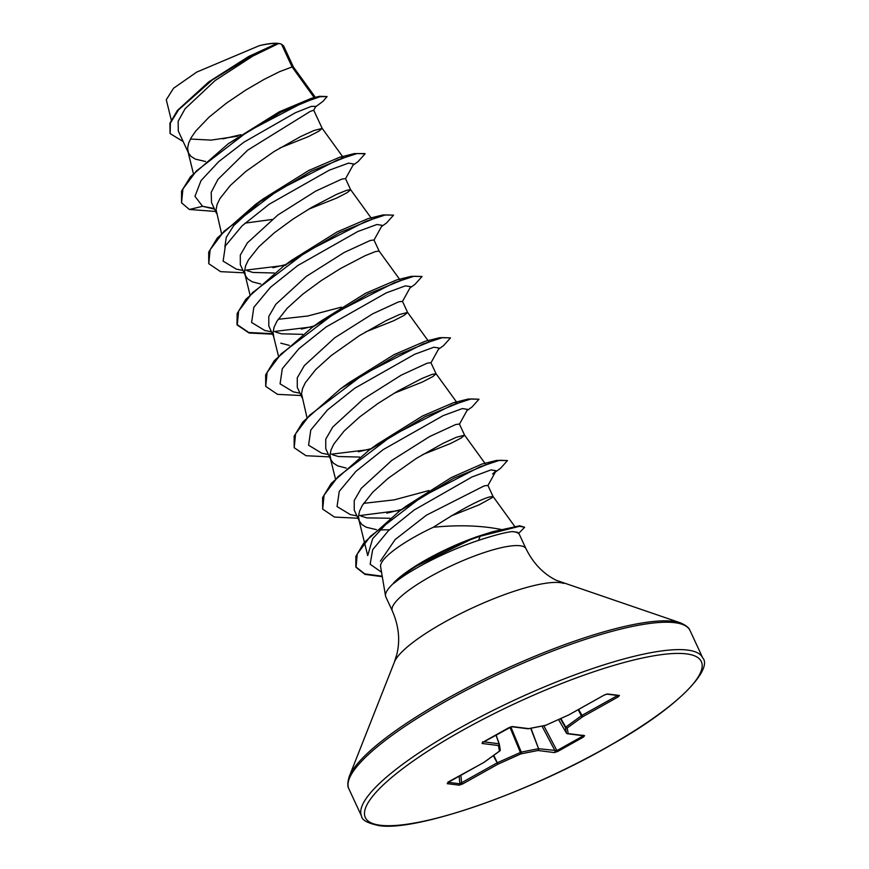 <?xml version="1.0" encoding="UTF-8"?>
<svg xmlns="http://www.w3.org/2000/svg" width="869" height="869" viewBox="0 0 869 869"><rect width="100%" height="100%" fill="white"/><g stroke="black" fill="none" stroke-linecap="round" stroke-linejoin="round"><path stroke-width="1.3" d="M519.01 533.968L517.576 532.273L512.145 531.589A73.713 16.066 -24.9 0 1 513.601 531.719A73.713 16.066 -24.9 0 1 519.01 533.968A73.713 16.066 -24.9 0 1 519.532 534.783L526.049 548.817A73.713 16.066 155.1 0 0 520.118 545.754A73.713 16.066 155.1 0 0 441.376 570.661A73.713 16.066 155.1 0 0 392.321 610.885C398.773 625.767 400.283 640.203 396.872 654.227L394.428 662.004L349.262 776.495C346.047 786.988 349.36 788.954 348.882 788.856L361.591 816.241C361.884 820.075 367.587 823.171 378.71 825.55C415.339 832.078 529.503 792.604 611.689 744.57C679.645 706.595 712.906 668.913 702.728 657.887A188.052 40.973 155.1 0 0 687.596 650.077A188.052 40.973 155.1 0 0 486.738 713.612A188.052 40.973 155.1 0 0 361.591 816.241M392.321 610.885L385.803 596.851A73.713 16.066 -24.9 0 1 385.521 595.928A73.713 16.066 -24.9 0 1 393.961 582.936L393.57 582.969A73.148 15.935 -24.9 0 1 412.764 567.826A73.148 15.935 -24.9 0 1 479.884 535.749L492.484 531.763L479.884 535.749L480.122 536.26L519.564 526.299L524.659 527.266L518.587 533.468M412.764 567.826L476.56 536.727M501.196 529.493C481.23 525.495 458.615 524.757 433.359 527.255A65.816 14.338 -24.9 0 0 380.6 566.61L385.521 595.928M361.069 516.132L366.837 517.881L389.877 518.25M450.815 516.088L479.243 504.77L492.267 497.579L493.049 496.481L487.889 485.38L484.109 485.912L426.386 515.198L395.113 539.606L380.383 561.168M422.334 454.737L450.761 443.418L461.167 438.019L464.578 435.184L456.355 437.281L443.212 443.266L416.414 458.354L388.193 478.265L372.692 492.278L362.308 505.4L359.516 511.244L358.484 516.447L359.266 520.9L361.862 524.518L366.218 527.233L376.429 529.645M379.514 529.884L389.388 529.818M514.676 526.342L493.027 496.449L489.269 497.014C478.004 500.392 459.375 510.472 433.359 527.255M315.947 98.132L293.407 67.011L292.082 66.946L281.523 44.2A65.816 14.338 155.1 0 0 281.219 44.091A65.816 14.338 155.1 0 0 278.775 43.559A65.816 14.338 155.1 0 0 278.623 43.548L252.727 56.127L215.132 80.545L185.075 108.788L178.156 121.236L178.297 131.056L188.53 153.096L190.984 156.377L195.34 159.103L205.551 161.515M314.198 97.632L292.082 66.946L279.546 71.682L264.067 79.427L245.525 90.224L226.353 103.194L209.038 117.174L195.873 130.893L191.43 137.269L188.638 143.113L187.595 148.317L188.53 153.096M214.252 208.517L202.564 206.301L194.971 196.318L201 180.654L218.695 161.645L243.961 142.158L295.438 112.698L311.254 106.409L315.827 106.344L313.72 110.222L310.266 111.395L247.622 150.207L217.891 179.459L211.178 192.375L211.536 202.662L216.62 213.611M279.927 147.958L308.365 136.639L318.76 131.241L322.182 128.406L313.959 130.502L300.815 136.487L274.007 151.575L245.786 171.486L230.296 185.499L219.911 198.621L217.109 204.465L216.077 209.668L221.465 233.229M190.441 139.029L211.178 140.115L237.704 136.172M308.408 209.31L336.846 197.991L347.242 192.592L350.663 189.757L345.493 178.601L341.713 179.133L315.708 191.126L277.808 215.045L247.35 242.918L240.3 255.128L240.333 264.697L245.492 275.81L247.947 279.09L252.303 281.817L260.809 284.022M245.047 223.127L271.954 219.488M350.642 189.703L346.861 190.246L336.509 194.395L311.993 207.202L292.82 219.216L274.267 232.838L258.766 246.861L248.393 259.972L245.59 265.827L244.558 271.03L245.492 275.81M247.144 270.704L252.933 272.453L274.213 272.996M373.963 239.963L370.194 240.496L344.178 252.477L306.214 276.461L275.842 304.269L268.793 316.468L268.814 326.06L273.822 336.835L273.04 332.382L274.072 327.178L276.863 321.334L287.248 308.213L302.749 294.2L321.302 280.568L340.474 268.554L364.991 255.758L375.343 251.597L379.123 251.065M275.625 332.067L281.404 333.815L302.694 334.348M365.371 332.023L393.798 320.704L404.204 315.306L407.626 312.471L402.456 301.315L398.675 301.847L372.649 313.839L334.761 337.769L304.346 365.588L297.263 377.83L297.296 387.411L302.054 397.676M280.785 343.168L289.29 345.373M407.604 312.416L399.392 314.567L386.249 320.552L359.451 335.64L331.23 355.551L315.729 369.564L305.345 382.686L302.553 388.541L301.521 393.744L306.909 417.294M393.853 393.375L422.28 382.067L432.686 376.657L436.097 373.822L430.926 362.666L427.146 363.199L401.152 375.191L363.22 399.132L332.784 426.994L325.745 439.193L325.777 448.762L330.926 459.875L333.381 463.155L337.748 465.882L346.253 468.087M436.086 373.779L432.306 374.311L421.954 378.46L397.437 391.267L378.265 403.281L359.712 416.914L344.211 430.926L333.826 444.037L331.035 449.892L330.003 455.095L330.926 459.875M332.588 454.769L338.367 456.518L359.647 457.061M464.567 435.13L459.408 424.018L455.628 424.561L429.601 436.564L391.658 460.527L361.287 488.324L354.226 500.533L354.248 510.125M170.042 133.359L169.944 123.137L177.352 110.504L208.745 81.871L248.675 56.485L276.994 43.45C272.497 43.244 266.577 43.993 259.234 45.699L196.72 72.094L173.561 88.236L166.283 99.739M293.418 67.043L283.62 45.938L281.523 44.2M214.524 209.114L202.564 206.301L189.355 209.472L181.556 202.803L182.903 189.018L196.34 171.008L247.763 131.501L302.51 102.879L320.085 96.72L327.092 96.568L323.062 101.271L315.534 106.887M183.163 141.549L170.161 133.62L170.357 123.148L178.558 109.809L212.373 79.926L252.683 55.127L278.623 43.548M181.556 202.803L181.556 191.137L190.441 176.798L228.265 143.733L281.056 112.177L319.412 96.318L327.092 96.568M240.963 134.673L222.855 138.866M208.745 81.871L249.034 56.442L276.853 43.504L278.58 43.548M228.265 143.733L279.264 111.819L311.395 98.327L319.412 96.318M358.788 519.466L367.717 555.563L372.627 538.747L392.082 517.544M406.214 506.106L451.435 477.505L482.013 464.024L496.688 460.407L453.542 478.352L399.859 510.766L363.905 542.843L355.866 556.377L355.812 566.838L364.806 573.909L382.208 576.18M428.971 490.529L394.287 499.849L363.579 503.368M376.961 444.407L422.595 415.958L453.542 402.673L456.942 402.597M340.789 388.617L348.48 383.044L394.102 354.617L425.06 341.321L439.855 337.661L396.557 355.345L340.789 388.617L302.792 422.008L294.124 436.227L294.189 447.72L305.997 455.714L329.536 456.877M312.308 327.265L319.998 321.704L365.621 293.255L396.568 279.97L411.374 276.309L368.076 293.994L312.308 327.265L274.311 360.657L265.642 374.865L265.718 386.368L277.515 394.352L301.065 395.525M341.376 307.159L307.789 315.99L278.134 319.314M283.826 265.903L291.506 260.352L337.15 231.893L368.076 218.619L382.892 214.958L339.594 232.642L283.826 265.903L245.829 299.294L237.161 313.513L236.998 324.506L248.795 332.49L272.345 333.663M224.854 246.883L226.288 237.302L233.772 225.549L263.025 198.99L308.658 170.541L339.616 157.256L343.038 157.17L322.149 128.319M393.961 582.936L394.081 583.186C409.875 569.684 448.328 550.262 478.569 540.377C493.777 535.358 504.976 532.425 512.145 531.589M345.438 178.916L353.694 163.969L348.436 163.144L329.253 170.194L269.227 204.215L242.038 225.897L225.343 245.97L223.127 261.135L236.335 269.14L243.005 270.465M245.927 270.129L284.543 265.403M285.075 265.284L285.966 265.078M373.92 240.268L382.164 225.332L376.918 224.495L357.735 231.545L297.709 265.566L270.52 287.248L253.824 307.322L251.608 322.486L264.806 330.492L271.486 331.817M274.408 331.48L313.025 326.755M402.401 301.619L410.646 286.683L405.399 285.858L386.216 292.896L326.19 326.929L299.001 348.599L282.306 368.673L280.09 383.848L293.287 391.854L299.968 393.179M430.883 362.981L439.127 348.045L433.881 347.209L414.709 354.259L354.671 388.28L327.483 409.951L310.787 430.036L308.571 445.2L321.769 453.205L328.449 454.53M331.371 454.194L369.988 449.469M459.364 424.333L467.609 409.397L462.362 408.56L443.19 415.61L383.153 449.631L355.964 471.313L339.258 491.387L337.053 506.551L350.25 514.557L356.931 515.893M359.842 515.545L400.392 510.385M492.571 474.039L496.09 470.748L491.039 469.868L472.041 476.94L414.176 510.005L388.465 530.677L372.66 549.729L370.161 564.231L381.545 572.247M189.355 209.472L215.621 211.46M352.999 165.219L358.104 161.569L365.078 153.802L357.05 153.541L337.541 159.929L278.265 190.148L224.061 231.263L210.157 249.696L208.756 263.655L220.552 271.649L244.102 272.812M381.48 226.57L386.575 222.931L393.559 215.154L385.532 214.893L366.023 221.291L306.746 251.51L252.542 292.614L238.638 311.059L237.237 325.017L249.034 333.001L272.584 334.174M409.962 287.932L415.056 284.282L422.03 276.505L414.013 276.255L394.504 282.642L335.228 312.862L281.013 353.976L267.12 372.41L265.718 386.368M438.443 349.284L443.538 345.645L450.511 337.867L442.495 337.606L422.986 343.994L363.709 374.224L309.494 415.328L295.601 433.772L294.189 447.72M466.925 410.635L472.008 406.996L478.993 399.219L470.976 398.958L451.467 405.345L392.191 435.575L337.987 476.679L324.083 495.124L322.671 509.082L334.467 517.066L358.017 518.239M495.406 471.997L500.49 468.358L507.474 460.581L499.566 460.288L479.938 466.849L421.856 496.796L370.194 536.488L357.235 554.074L356.051 567.348L365.002 574.398L382.295 576.69M364.915 153.563L354.411 153.596L311.113 171.28L255.356 204.552L217.348 237.943L208.679 252.162L208.756 263.655M272.92 267.728L285.619 264.632M393.559 215.154L382.892 214.958M301.402 329.079L314.1 325.984M422.03 276.505L411.374 276.309M450.511 337.867L439.855 337.661M358.354 451.793L371.063 448.697M478.993 399.219L468.337 399.023L425.039 416.707L369.282 449.968L331.274 483.36L322.605 497.579L322.671 509.082M386.835 513.144L401.619 509.495M507.474 460.581L496.688 460.407M524.659 527.266L519.662 525.778L492.484 531.763M483.175 742.061L508.876 727.679L512.275 726.56L528.678 728.624L545.678 725.311L568.739 714.915L603.988 695.189L607.474 693.962L619.434 695.461L618.055 696.96L582.806 716.686L567.196 727.972L568.185 733.588L584.587 735.652L583.457 737.064L557.757 751.446L554.357 752.565L537.965 750.501L520.955 753.857L497.894 764.209L462.656 783.936L459.158 785.163L447.198 783.664L448.589 782.165L483.827 762.439L499.436 751.153L498.448 745.537L482.045 743.473L483.36 741.963M280.991 44.015A65.457 14.262 155.1 0 0 280.763 43.939A65.457 14.262 155.1 0 0 259.234 45.699M394.081 583.186A73.148 15.935 -24.9 0 1 480.122 536.26L478.569 540.377M448.361 782.339L459.875 783.795L461.58 782.73L462.656 783.936M460.885 775.322L461.58 782.73L497.307 762.754L497.894 764.209L493.299 755.661M493.755 755.335L497.307 762.754L521.291 752.087A1.412 1.032 78.9 0 1 520.955 753.857L509.918 727.212M530.97 728.244L538.595 748.72L556.899 750.61L557.757 751.446M543.798 725.713L556.899 750.61L582.599 736.228L582.893 735.163M560.842 718.5L565.73 727.027A1.412 0.912 -125.9 0 0 567.196 727.972A1.412 1.38 170 0 1 565.393 727.407L581.741 715.48L618 695.298M482.762 742.376A1.412 1.303 97.2 0 1 482.045 743.473M512.275 726.56A1.412 1.303 97.2 0 1 511.515 726.712L527.918 728.776A1.412 1.412 0 0 0 528.363 728.754A1.412 1.032 78.9 0 1 528.233 728.765M496.003 734.924L499.197 743.799A1.412 1.38 170 0 1 498.448 745.537A1.412 1.303 97.2 0 0 499.078 743.745L495.927 734.968M500.251 749.654A1.412 1.38 170 0 1 499.436 751.153A1.412 0.912 -125.9 0 0 499.686 751.044A1.412 1.412 0 0 0 500.251 749.654L499.262 744.038A1.412 1.412 0 0 0 499.197 743.81L483.707 741.811M527.918 728.776A1.412 1.303 97.2 0 0 528.678 728.624A1.412 1.032 78.9 0 1 528.363 728.754L545.374 725.409A1.412 1.032 78.9 0 1 545.037 725.398M499.838 750.881A1.412 0.912 -125.9 0 1 499.686 751.044L484.076 762.33A1.412 0.912 -125.9 0 1 483.827 762.439L483.935 762.428A1.412 1.412 0 0 0 484.076 762.33A1.412 0.912 -125.9 0 0 484.25 762.135M545.678 725.267A1.412 1.032 78.9 0 1 545.374 725.409A1.412 1.412 0 0 0 545.678 725.311L568.717 714.926M603.988 695.189L568.739 714.959A1.412 1.412 0 0 0 568.847 714.894L568.923 714.818M447.893 782.654A1.412 1.303 97.2 0 1 447.198 783.664M607.474 693.962A1.412 1.303 97.2 0 1 606.725 694.114L604.161 695.091M459.169 776.289L459.875 783.795A1.412 1.303 97.2 0 1 459.158 785.163M619.434 695.461A1.412 1.303 97.2 0 1 618.685 695.613L606.768 694.114M618.055 696.96L616.512 695.341M578.602 709.441L582.806 716.686A1.412 0.912 -125.9 0 1 581.339 715.73L578.178 709.68M510.831 726.875L521.291 752.087L538.302 748.741A1.412 1.032 78.9 0 1 537.965 750.501A1.412 1.303 97.2 0 0 538.595 748.72L530.687 728.298M566.403 733.067L566.382 733.045A1.412 1.412 0 0 0 567.435 733.74A1.412 1.303 97.2 0 0 568.185 733.588A1.412 1.38 170 0 1 566.382 733.023L565.393 727.407L560.396 718.706M541.984 726.071L554.998 750.773A1.412 1.303 97.2 0 1 554.357 752.565M584.587 735.652A1.412 1.303 97.2 0 1 583.827 735.804L567.435 733.74A1.412 1.303 97.2 0 1 566.881 733.523M582.121 735.587L583.457 737.064M380.22 825.246A185.227 40.365 155.1 0 0 604.563 748.524A185.227 40.365 155.1 0 0 686.423 653.879A185.227 40.365 155.1 0 0 462.08 730.601A185.227 40.365 155.1 0 0 380.22 825.246M526.049 548.817C533.24 563.34 543.299 573.822 556.203 580.264L680.318 622.812C690.41 627.136 689.78 630.937 690.019 630.503A188.052 40.973 155.1 0 0 674.876 622.693A188.052 40.973 155.1 0 0 474.018 686.228A188.052 40.973 155.1 0 0 348.882 788.856M680.318 622.812A187.226 40.8 155.1 0 0 673.377 621.313A187.226 40.8 155.1 0 0 492.18 675.278A187.226 40.8 155.1 0 0 349.262 776.495M563.731 583.414A95.742 20.867 155.1 0 0 560.179 582.643A95.742 20.867 155.1 0 0 467.511 610.244A95.742 20.867 155.1 0 0 394.428 662.004M558.561 719.532L566.382 733.045L558.55 719.532M483.979 762.395L447.807 782.209M690.019 630.503L702.728 657.887M313.731 110.178L322.16 128.351M373.974 239.953L379.112 251.043L400.001 279.872M354.259 510.125L359.408 521.226M171.269 119.933L166.272 99.739M485.434 463.937L464.546 435.097M335.391 478.645L330.307 458.104M456.953 402.586L436.064 373.746M428.482 341.235L407.583 312.384M278.428 355.942L273.344 335.401M250.098 295.188L244.873 274.039M371.519 218.521L350.631 189.67M193.363 173.42L187.91 151.336M496.09 470.748L487.846 485.695M406.214 506.116L399.859 510.766M376.95 444.407L369.282 449.968M453.542 402.673L468.337 399.023M263.025 198.99L255.356 204.552M339.616 157.256L354.411 153.596M496.014 734.924L499.197 743.81M482.588 741.789L482.436 742.637L511.559 726.712M583.838 735.804L583.121 735.348"/></g></svg>
